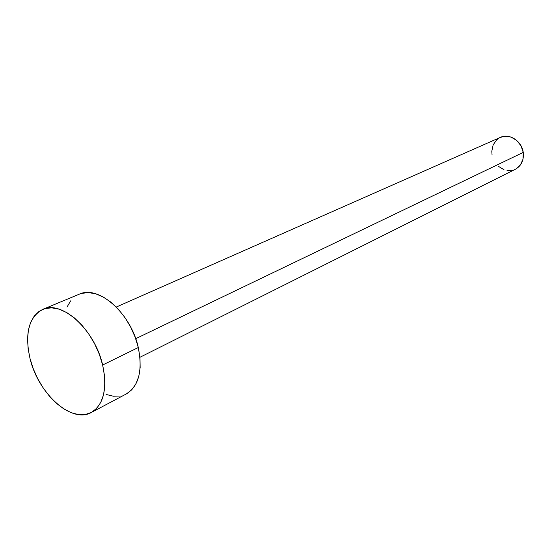 <?xml version="1.0" encoding="UTF-8"?>
<svg xmlns="http://www.w3.org/2000/svg" width="551" height="551" viewBox="0 0 551 551"><rect width="100%" height="100%" fill="white"/><g stroke="black" fill="none" stroke-linecap="round" stroke-linejoin="round"><path stroke-width="0.83" d="M139.94 357.282L515.426 169.24C521.418 165.796 524.022 160.183 523.236 152.4L135.704 338.686L523.236 152.4C521.866 141.111 509.365 132.984 500.418 137.371L116.275 307.031M91.328 412.472L126.296 393.958C138.811 386.141 142.805 370.665 138.294 347.523L102.644 365.01C107.514 388.854 103.733 404.675 91.321 412.479C71.637 423.919 38.281 393.634 30.078 358.756C24.471 333.658 28.693 317.19 42.758 309.352C61.712 299.882 94.827 329.753 102.644 365.01L138.294 347.523C131.014 313.326 98.422 284.715 79.316 294.186L42.888 309.297M81.507 293.421L88.27 292.581L95.612 293.779L103.251 296.996L110.875 302.141L118.169 309.021L124.822 317.362L130.546 326.833L135.098 337.033L138.294 347.523L139.995 357.875L140.147 367.641L138.762 376.436L135.918 383.916L131.751 389.798L126.448 393.875M120.242 396.031L113.375 396.217L106.123 394.461M66.988 307.093L70.673 300.853M30.078 358.756L28.129 348.693L27.557 339.051L28.397 330.187L30.636 322.431L34.224 316.074L39.038 311.398L44.927 308.601L51.684 307.83L59.06 309.159L66.754 312.575L74.475 317.968L81.885 325.145L88.677 333.816L94.558 343.631L99.283 354.183L102.644 365.01L104.504 375.672L104.807 385.707L103.547 394.709L100.805 402.34L96.721 408.305L91.466 412.396L85.281 414.504L78.414 414.579L71.127 412.651L63.702 408.842L56.402 403.304L49.494 396.259L43.198 387.973L37.75 378.744L33.322 368.888L30.078 358.756M500.349 137.399L504.833 136.255L511.032 137.082L516.728 140.443L521.026 145.829L523.236 152.4L523.03 159.115L520.44 164.942L515.901 168.985M513.112 170.142L507.037 170.507M503.979 169.708L498.407 166.326M492.036 154.604L491.809 151.256L493.138 144.927L496.651 139.858L499.075 138.053"/></g></svg>
